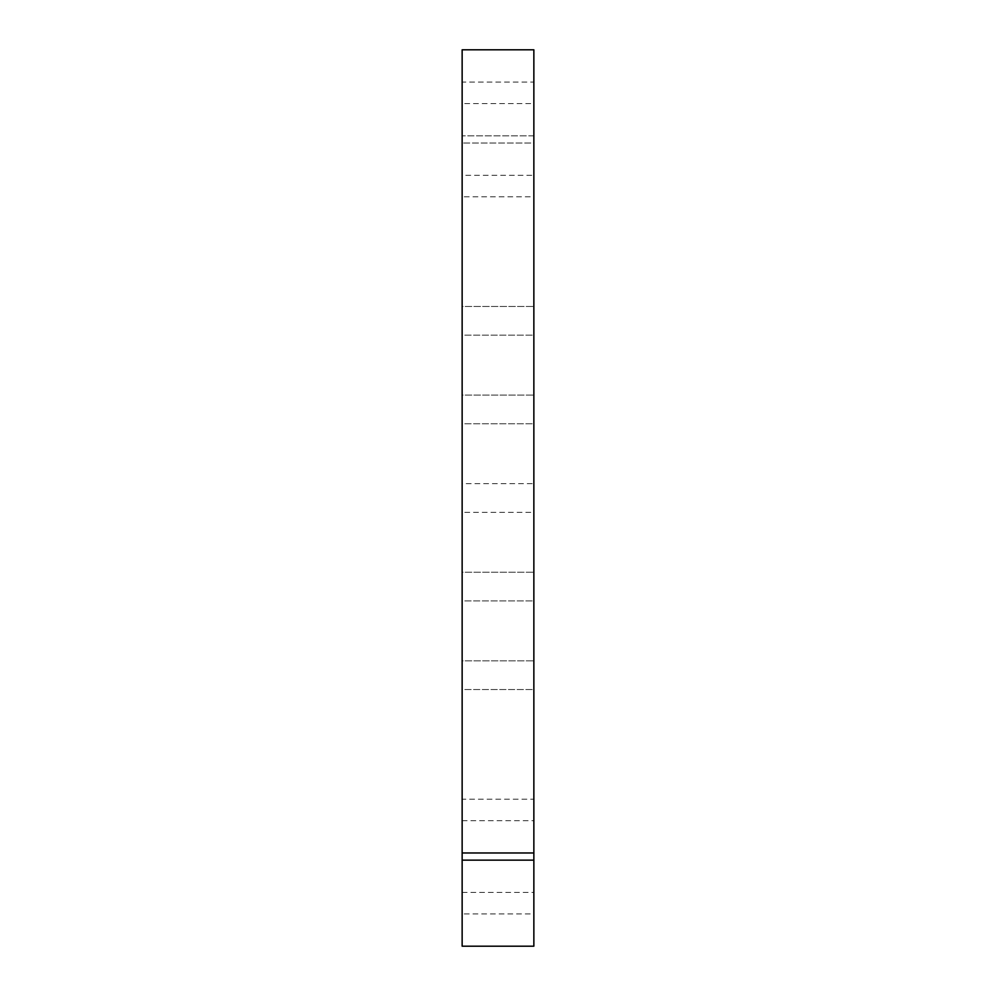 <?xml version="1.0" encoding="UTF-8"?>
<svg xmlns="http://www.w3.org/2000/svg" width="996" height="996" viewBox="0 0 996 996"><rect width="100%" height="100%" fill="white"/><g stroke="black" fill="none" stroke-linecap="round" stroke-linejoin="round"><path stroke-width="0.75" stroke-dasharray="4.98 3.74" d="M533.856 498L533.856 512.342L462.144 512.342L462.144 498C462.144 516.501 462.144 516.501 462.144 498C462.144 479.499 462.144 479.499 462.144 498L462.144 483.658L533.856 483.658L533.856 498C533.856 516.501 533.856 516.501 533.856 498C533.856 479.499 533.856 479.499 533.856 498M533.856 856.56L533.856 913.93L462.144 913.93L462.144 799.19L462.144 856.56L462.144 799.19L533.856 799.19L533.856 856.56M533.856 139.44L533.856 196.81L462.144 196.81L462.144 82.07L462.144 139.44L462.144 82.07L533.856 82.07L533.856 196.81L533.856 139.44M533.856 675.176L533.856 689.518L462.144 689.518L462.144 675.176C462.144 693.664 462.144 693.664 462.144 675.176C462.144 656.675 462.144 656.675 462.144 675.176L462.144 689.518L533.856 689.518L533.856 675.176C533.856 693.664 533.856 693.664 533.856 675.176C533.856 656.675 533.856 656.675 533.856 675.176C533.856 693.664 533.856 693.664 533.856 675.176C533.856 656.675 533.856 656.675 533.856 675.176L533.856 660.834L533.856 675.176M462.144 660.834L462.144 675.176C462.144 693.664 462.144 693.664 462.144 675.176C462.144 656.675 462.144 656.675 462.144 675.176L462.144 660.834L533.856 660.834L462.144 660.834M533.856 586.582L533.856 600.924L462.144 600.924L462.144 586.582C462.144 605.082 462.144 605.082 462.144 586.582C462.144 568.094 462.144 568.094 462.144 586.582L462.144 600.924L533.856 600.924L533.856 586.582C533.856 605.082 533.856 605.082 533.856 586.582C533.856 568.094 533.856 568.094 533.856 586.582C533.856 605.082 533.856 605.082 533.856 586.582C533.856 568.094 533.856 568.094 533.856 586.582L533.856 572.239L533.856 586.582M462.144 572.239L462.144 586.582C462.144 605.082 462.144 605.082 462.144 586.582C462.144 568.094 462.144 568.094 462.144 586.582L462.144 572.239L533.856 572.239L462.144 572.239M533.856 409.418L533.856 423.761L462.144 423.761L462.144 409.418C462.144 427.906 462.144 427.906 462.144 409.418C462.144 390.918 462.144 390.918 462.144 409.418L462.144 423.761L533.856 423.761L533.856 409.418C533.856 427.906 533.856 427.906 533.856 409.418C533.856 390.918 533.856 390.918 533.856 409.418C533.856 427.906 533.856 427.906 533.856 409.418C533.856 390.918 533.856 390.918 533.856 409.418L533.856 395.076L533.856 409.418M462.144 395.076L462.144 409.418C462.144 427.906 462.144 427.906 462.144 409.418C462.144 390.918 462.144 390.918 462.144 409.418L462.144 395.076L533.856 395.076L462.144 395.076M533.856 320.824L533.856 335.166L462.144 335.166L462.144 320.824C462.144 339.325 462.144 339.325 462.144 320.824C462.144 302.336 462.144 302.336 462.144 320.824L462.144 335.166L533.856 335.166L533.856 320.824C533.856 339.325 533.856 339.325 533.856 320.824C533.856 302.336 533.856 302.336 533.856 320.824C533.856 339.325 533.856 339.325 533.856 320.824C533.856 302.336 533.856 302.336 533.856 320.824L533.856 306.482L533.856 320.824M462.144 306.482L462.144 320.824C462.144 339.325 462.144 339.325 462.144 320.824C462.144 302.336 462.144 302.336 462.144 320.824L462.144 306.482L533.856 306.482L462.144 306.482M462.144 135.854L462.144 103.584L533.856 103.584L533.856 135.854L533.856 49.8L462.144 49.8L462.144 175.246L462.144 143.026L533.856 143.026L533.856 175.296L462.144 175.296L462.144 143.026L533.856 143.026L533.856 103.634L533.856 135.854L462.144 135.854L533.856 135.854M533.856 143.026L533.856 946.2L462.144 946.2L462.144 143.026M462.144 860.146L462.144 892.416L462.144 860.146L533.856 860.146L533.856 892.416L533.856 860.146M462.144 852.974L462.144 820.704L462.144 852.974L533.856 852.974L533.856 820.704L533.856 852.974M462.144 892.416L533.856 892.416M462.144 820.704L533.856 820.704"/><path stroke-width="1.49" d="M462.144 946.2L533.856 946.2L533.856 860.146L462.144 860.146L462.144 946.2M462.144 860.146L462.144 852.974L533.856 852.974L533.856 860.146M533.856 852.974L533.856 49.8L462.144 49.8L462.144 852.974"/></g></svg>
